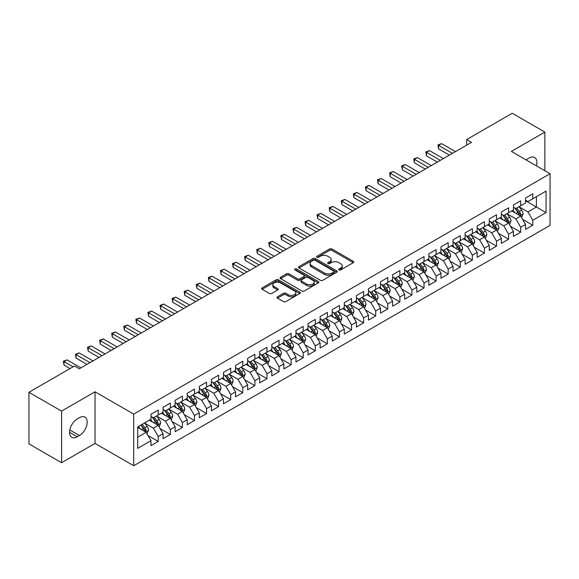 <?xml version="1.0" encoding="UTF-8"?>
<svg xmlns="http://www.w3.org/2000/svg" width="579" height="579" viewBox="0 0 579 579"><rect width="100%" height="100%" fill="white"/><g stroke="black" fill="none" stroke-linecap="round" stroke-linejoin="round"><path stroke-width="0.87" d="M339.012 269.952A1.172 0.68 0 0 0 340.669 269.952L353.27 262.678A1.679 0.97 0 0 0 353.762 261.998A1.679 0.97 0 0 0 353.27 261.31L331.926 248.984A1.679 0.97 0 0 0 329.552 248.984L316.952 256.258A1.172 0.68 0 0 0 316.604 256.736A1.172 0.68 0 0 0 316.952 257.221A1.172 0.68 0 0 0 318.609 257.221L320.245 256.28A5.37 3.098 0 0 1 327.83 256.28L329.61 257.3A5.37 3.098 0 0 1 331.181 259.493A5.37 3.098 0 0 1 329.61 261.686L327.982 262.627A1.172 0.68 0 0 0 327.634 263.105A1.172 0.68 0 0 0 327.982 263.583A1.172 0.68 0 0 0 329.639 263.583L331.275 262.642A5.37 3.098 0 0 1 338.86 262.642L340.64 263.669A5.37 3.098 0 0 1 342.211 265.862A5.37 3.098 0 0 1 340.64 268.055L339.012 268.996A1.172 0.68 0 0 0 338.664 269.474A1.172 0.68 0 0 0 339.012 269.952L339.012 268.996M277.493 296.774A1.679 0.97 0 0 0 277.001 297.461A1.679 0.97 0 0 0 277.493 298.149L283.478 301.601A1.679 0.97 0 0 0 285.852 301.601L299.842 293.524A1.679 0.97 0 0 0 300.335 292.836A1.679 0.97 0 0 0 299.842 292.156L278.499 279.831A1.679 0.97 0 0 0 276.125 279.831L262.135 287.908A1.679 0.97 0 0 0 261.643 288.595A1.679 0.97 0 0 0 262.135 289.276L269.365 293.459A1.679 0.97 0 0 0 271.739 293.459L277.725 289.999A1.679 0.97 0 0 0 278.217 289.312A1.679 0.97 0 0 0 277.725 288.632L274.142 286.554A4.487 2.591 0 0 1 272.825 284.723A4.487 2.591 0 0 1 275.597 282.335A4.487 2.591 0 0 1 280.482 282.892L294.537 291.005A4.487 2.591 0 0 1 295.855 292.836A4.487 2.591 0 0 1 293.083 295.232A4.487 2.591 0 0 1 288.19 294.668L285.852 293.321A1.679 0.97 0 0 0 283.478 293.321L277.493 296.774L277.493 298.149M61.569 411.119L61.569 462.737L95.036 443.413L95.036 391.795L61.569 411.119L28.95 392.287L74.503 365.986L79.33 368.78L471.516 142.354L466.681 139.561L466.681 145.141M95.036 391.795L133.698 414.115L550.05 173.743L550.05 225.361L133.698 465.74L133.698 414.115M544.853 170.74L544.853 132.099L511.387 151.416L550.05 173.743M544.853 132.099L512.234 113.26L466.681 139.561M320.361 280.308A1.679 0.97 0 0 0 322.735 280.308L336.725 272.231A1.679 0.97 0 0 0 337.217 271.544A1.679 0.97 0 0 0 336.725 270.863L315.381 258.538A1.679 0.97 0 0 0 313.007 258.538L299.017 266.615A1.679 0.97 0 0 0 298.525 267.303A1.679 0.97 0 0 0 299.017 267.983L320.361 280.308M295.391 270.205A1.172 0.68 0 0 1 296.586 270.371L318.262 282.892L304.293 290.955A1.679 0.97 0 0 1 301.92 290.955L280.576 278.629L280.576 277.261A1.679 0.97 0 0 0 280.084 277.949A1.679 0.97 0 0 0 280.576 278.629M280.576 277.261L286.562 273.802A1.679 0.97 0 0 1 288.935 273.802L297.592 278.803A1.679 0.97 0 0 0 299.965 278.803L303.939 276.509A1.679 0.97 0 0 0 304.424 275.828A1.679 0.97 0 0 0 303.939 275.141L294.921 269.937A1.172 0.68 0 0 1 294.581 269.459A1.172 0.68 0 0 1 295.304 268.83A1.172 0.68 0 0 1 296.586 268.974L318.284 281.51A1.679 0.97 0 0 1 318.776 282.19A1.679 0.97 0 0 1 318.284 282.878L318.284 281.51M525.522 200.739L536.4 207.014L536.4 196.694L546.062 191.113L532.774 198.785L532.774 193.827L525.522 198.018L525.522 202.968L520.687 205.762L520.687 200.804L513.443 204.988L513.443 209.945L508.608 212.732L508.608 207.781L501.356 211.965L501.356 216.922L496.529 219.709L496.529 214.758L489.277 218.942L489.277 223.892L484.442 226.686L484.442 221.735L477.197 225.919L477.197 230.869L472.363 233.663L472.363 228.705L465.111 232.896L465.111 237.846L460.283 240.64L460.283 235.682L453.031 239.872L453.031 244.823L448.197 247.609L448.197 242.659L440.952 246.842L440.952 251.8L436.117 254.586L436.117 249.636L428.865 253.819L428.865 258.77L424.031 261.563L424.031 256.613L416.786 260.796L416.786 265.747L411.951 268.54L411.951 263.583L404.699 267.773L404.699 272.723L399.872 275.517L399.872 270.559L392.62 274.75L392.62 279.7L387.785 282.487L387.785 277.536L380.541 281.72L380.541 286.677L375.706 289.464L375.706 284.513L368.454 288.697L368.454 293.647L363.626 296.441L363.626 291.49L356.375 295.674L356.375 300.624L351.54 303.418L351.54 298.46L344.295 302.651L344.295 307.601L339.46 310.395L339.46 305.437L332.208 309.627L332.208 314.578L327.374 317.364L327.374 312.414L320.129 316.597L320.129 321.555L315.294 324.341L315.294 319.391L308.042 323.574L308.042 328.525L303.215 331.318L303.215 326.368L295.963 330.551L295.963 335.502L291.128 338.295L291.128 333.338L283.884 337.528L283.884 342.478L279.049 345.272L279.049 340.314L271.797 344.505L271.797 349.455L266.97 352.242L266.97 347.291L259.718 351.475L259.718 356.432L254.883 359.219L254.883 354.268L247.638 358.452L247.638 363.402L242.804 366.196L242.804 361.245L235.552 365.429L235.552 370.379L230.724 373.173L230.724 368.215L223.472 372.406L223.472 377.356L218.638 380.15L218.638 375.192L211.393 379.383L211.393 384.333L206.558 387.119L206.558 382.169L199.306 386.352L199.306 391.31L194.472 394.096L194.472 389.146L187.227 393.329L187.227 398.28L182.392 401.073L182.392 396.123L175.14 400.306L175.14 405.257L170.313 408.05L170.313 403.093L163.061 407.283L163.061 412.234L158.226 415.027L158.226 410.07L150.981 414.26L150.981 419.21L137.686 426.882L137.686 448.37L150.981 440.691L146.147 432.325L137.686 427.44M546.062 191.113L546.062 212.594L532.774 220.266L527.939 211.9L519.182 206.841M522.562 219.325L532.774 225.224L532.774 220.266M532.774 225.224L525.522 229.407L525.522 224.457L520.687 227.243L515.86 218.876L507.095 213.817M510.483 226.302L520.687 232.193L520.687 227.243M520.687 232.193L513.443 236.384L513.443 231.426L508.608 234.22L503.773 225.846L495.016 220.794M498.396 233.279L508.608 239.17L508.608 234.22M508.608 239.17L501.356 243.354L501.356 238.403L496.529 241.197L491.694 232.823L482.937 227.764M486.317 240.256L496.529 246.147L496.529 241.197M496.529 246.147L489.277 250.331L489.277 245.38L484.442 248.167L479.615 239.8L470.85 234.741M474.237 247.226L484.442 253.124L484.442 248.167M484.442 253.124L477.197 257.308L477.197 252.357L472.363 255.144L467.528 246.777L458.771 241.718M462.151 254.203L472.363 260.101L472.363 255.144M472.363 260.101L465.111 264.285L465.111 259.334L460.283 262.121L455.449 253.754L446.691 248.695M450.071 261.18L460.283 267.071L460.283 262.121M460.283 267.071L453.031 271.262L453.031 266.304L448.197 269.097L443.362 260.724L434.605 255.672M437.992 268.157L448.197 274.048L448.197 269.097M448.197 274.048L440.952 278.231L440.952 273.281L436.117 276.074L431.283 267.701L422.525 262.642M425.905 275.134L436.117 281.025L436.117 276.074M436.117 281.025L428.865 285.208L428.865 280.258L424.031 283.051L419.203 274.678L410.439 269.619M413.826 282.103L424.031 288.002L424.031 283.051M424.031 288.002L416.786 292.185L416.786 287.235L411.951 290.021L407.117 281.655L398.359 276.596M401.739 289.08L411.951 294.979L411.951 290.021M411.951 294.979L404.699 299.162L404.699 294.212L399.872 296.998L395.037 288.632L386.28 283.572M389.66 296.057L399.872 301.948L399.872 296.998M399.872 301.948L392.62 306.139L392.62 301.181L387.785 303.975L382.958 295.601L374.193 290.549M377.58 303.034L387.785 308.925L387.785 303.975M387.785 308.925L380.541 313.116L380.541 308.158L375.706 310.952L370.871 302.578L362.114 297.519M365.494 310.011L375.706 315.902L375.706 310.952M375.706 315.902L368.454 320.086L368.454 315.135L363.626 317.929L358.792 309.555L350.034 304.496M353.414 316.981L363.626 322.879L363.626 317.929M363.626 322.879L356.375 327.063L356.375 322.112L351.54 324.899L346.705 316.532L337.948 311.473M341.335 323.958L351.54 329.856L351.54 324.899M351.54 329.856L344.295 334.04L344.295 329.089L339.46 331.876L334.626 323.509L325.868 318.45M329.248 330.935L339.46 336.826L339.46 331.876M339.46 336.826L332.208 341.017L332.208 336.059L327.374 338.853L322.546 330.479L313.782 325.427M317.169 337.912L327.374 343.803L327.374 338.853M327.374 343.803L320.129 347.993L320.129 343.036L315.294 345.829L310.46 337.456L301.702 332.397M305.09 344.889L315.294 350.78L315.294 345.829M315.294 350.78L308.042 354.963L308.042 350.013L303.215 352.806L298.38 344.433L289.623 339.374M293.003 351.858L303.215 357.757L303.215 352.806M303.215 357.757L295.963 361.94L295.963 356.99L291.128 359.776L286.301 351.41L277.536 346.351M280.924 358.835L291.128 364.734L291.128 359.776M291.128 364.734L283.884 368.917L283.884 363.967L279.049 366.753L274.214 358.387L265.457 353.328M268.837 365.812L279.049 371.704L279.049 366.753M279.049 371.704L271.797 375.894L271.797 370.936L266.97 373.73L262.135 365.356L253.378 360.304M256.758 372.789L266.97 378.68L266.97 373.73M266.97 378.68L259.718 382.871L259.718 377.913L254.883 380.707L250.056 372.333L241.291 367.274M244.678 379.766L254.883 385.657L254.883 380.707M254.883 385.657L247.638 389.841L247.638 384.89L242.804 387.684L237.969 379.31L229.212 374.251M232.592 386.736L242.804 392.634L242.804 387.684M242.804 392.634L235.552 396.818L235.552 391.867L230.724 394.654L225.89 386.287L217.125 381.228M220.512 393.713L230.724 399.611L230.724 394.654M230.724 399.611L223.472 403.795L223.472 398.844L218.638 401.631L213.803 393.264L205.046 388.205M208.433 400.69L218.638 406.581L218.638 401.631M218.638 406.581L211.393 410.772L211.393 405.814L206.558 408.608L201.724 400.234L192.966 395.182M196.346 407.667L206.558 413.558L206.558 408.608M206.558 413.558L199.306 417.749L199.306 412.791L194.472 415.584L189.644 407.211L180.88 402.152M184.267 414.644L194.472 420.535L194.472 415.584M194.472 420.535L187.227 424.718L187.227 419.768L182.392 422.561L177.558 414.188L168.8 409.129M172.18 421.613L182.392 427.512L182.392 422.561M182.392 427.512L175.14 431.695L175.14 426.745L170.313 429.531L165.478 421.165L156.721 416.106M160.101 428.59L170.313 434.489L170.313 429.531M170.313 434.489L163.061 438.672L163.061 433.722L158.226 436.508L153.399 428.142L144.634 423.083M148.021 435.567L158.226 441.459L158.226 436.508M158.226 441.459L150.981 445.649L150.981 440.691M150.981 416.417L153.399 417.814L158.226 415.027M137.686 437.21L146.147 432.325M163.061 409.447L165.478 410.837L170.313 408.05M153.399 428.142L158.226 425.348L149.288 420.188M163.061 433.722L158.226 425.348M175.14 402.47L177.558 403.867L182.392 401.073M165.478 421.165L170.313 418.371L161.367 413.211M175.14 426.745L170.313 418.371M187.227 395.493L189.644 396.89L194.472 394.096M177.558 414.188L182.392 411.394L173.454 406.234M187.227 419.768L182.392 411.394M199.306 388.516L201.724 389.913L206.558 387.119M189.644 407.211L194.472 404.424L185.533 399.257M199.306 412.791L194.472 404.424M211.393 381.539L213.803 382.936L218.638 380.15M201.724 400.234L206.558 397.447L197.613 392.287M211.393 405.814L206.558 397.447M223.472 374.57L225.89 375.959L230.724 373.173M213.803 393.264L218.638 390.47L209.699 385.31M223.472 398.844L218.638 390.47M235.552 367.593L237.969 368.989L242.804 366.196M225.89 386.287L230.724 383.493L221.779 378.333M235.552 391.867L230.724 383.493M247.638 360.616L250.056 362.013L254.883 359.219M237.969 379.31L242.804 376.516L233.865 371.356M247.638 384.89L242.804 376.516M259.718 353.639L262.135 355.036L266.97 352.242M250.056 372.333L254.883 369.547L245.945 364.379M259.718 377.913L254.883 369.547M271.797 346.662L274.214 348.059L279.049 345.272M262.135 365.356L266.97 362.57L258.024 357.409M271.797 370.936L266.97 362.57M283.884 339.692L286.301 341.082L291.128 338.295M274.214 358.387L279.049 355.593L270.111 350.433M283.884 363.967L279.049 355.593M295.963 332.715L298.38 334.112L303.215 331.318M286.301 351.41L291.128 348.616L282.19 343.456M295.963 356.99L291.128 348.616M308.042 325.738L310.46 327.135L315.294 324.341M298.38 344.433L303.215 341.639L294.27 336.479M308.042 350.013L303.215 341.639M320.129 318.761L322.546 320.158L327.374 317.364M310.46 337.456L315.294 334.669L306.356 329.502M320.129 343.036L315.294 334.669M332.208 311.784L334.626 313.181L339.46 310.395M322.546 330.479L327.374 327.692L318.436 322.532M332.208 336.059L327.374 327.692M344.295 304.815L346.705 306.204L351.54 303.418M334.626 323.509L339.46 320.715L330.515 315.555M344.295 329.089L339.46 320.715M356.375 297.838L358.792 299.227L363.626 296.441M346.705 316.532L351.54 313.738L342.602 308.578M356.375 322.112L351.54 313.738M368.454 290.861L370.871 292.257L375.706 289.464M358.792 309.555L363.626 306.761L354.681 301.601M368.454 315.135L363.626 306.761M380.541 283.884L382.958 285.281L387.785 282.487M370.871 302.578L375.706 299.792L366.768 294.624M380.541 308.158L375.706 299.792M392.62 276.907L395.037 278.304L399.872 275.517M382.958 295.601L387.785 292.815L378.847 287.654M392.62 301.181L387.785 292.815M404.699 269.937L407.117 271.327L411.951 268.54M395.037 288.632L399.872 285.838L390.926 280.677M404.699 294.212L399.872 285.838M416.786 262.96L419.203 264.35L424.031 261.563M407.117 281.655L411.951 278.861L403.013 273.701M416.786 287.235L411.951 278.861M428.865 255.983L431.283 257.38L436.117 254.586M419.203 274.678L424.031 271.884L415.092 266.724M428.865 280.258L424.031 271.884M440.952 249.006L443.362 250.403L448.197 247.609M431.283 267.701L436.117 264.914L427.172 259.747M440.952 273.281L436.117 264.914M453.031 242.029L455.449 243.426L460.283 240.64M443.362 260.724L448.197 257.937L439.258 252.777M453.031 266.304L448.197 257.937M465.111 235.06L467.528 236.449L472.363 233.663M455.449 253.754L460.283 250.96L451.338 245.8M465.111 259.334L460.283 250.96M477.197 228.083L479.615 229.472L484.442 226.686M467.528 246.777L472.363 243.983L463.424 238.823M477.197 252.357L472.363 243.983M489.277 221.106L491.694 222.502L496.529 219.709M479.615 239.8L484.442 237.006L475.504 231.846M489.277 245.38L484.442 237.006M501.356 214.129L503.773 215.526L508.608 212.732M491.694 232.823L496.529 230.037L487.583 224.869M501.356 238.403L496.529 230.037M513.443 207.152L515.86 208.549L520.687 205.762M503.773 225.846L508.608 223.06L499.67 217.899M513.443 231.426L508.608 223.06M525.522 200.175L527.939 201.572L532.774 198.785M515.86 218.876L520.687 216.083L511.749 210.922M525.522 224.457L520.687 216.083M28.95 392.287L28.95 443.905L61.569 462.737M95.036 443.413L133.698 465.74M527.939 211.9L536.4 207.014L546.062 212.594M536.407 165.862A10.936 6.311 120 0 0 534.612 157.502A10.936 6.311 120 0 0 529.148 158.045L526.977 159.305A10.936 6.311 120 0 0 526.058 159.891M77.275 418.928A10.936 6.311 120 0 0 70.131 428.569A10.936 6.311 120 0 0 71.81 437.333A10.936 6.311 120 0 0 77.275 436.79L79.453 435.531A10.936 6.311 120 0 0 86.597 425.898A10.936 6.311 120 0 0 84.918 417.133A10.936 6.311 120 0 0 79.453 417.676L77.275 418.928M339.482 270.118L340.64 269.452A5.37 3.098 0 0 0 342.211 267.259L342.211 265.862M331.181 259.493L331.181 260.89A5.37 3.098 0 0 1 329.61 263.083L328.452 263.749M353.27 261.31L353.27 262.678L331.926 250.381A1.679 0.97 0 0 0 329.552 250.381L317.422 257.387M336.703 272.246L315.381 259.935A1.679 0.97 0 0 0 313.007 259.935L299.039 267.997M333.765 272.021A1.172 0.68 0 0 0 334.105 271.544A1.172 0.68 0 0 0 333.765 271.066L315.027 260.246A1.172 0.68 0 0 0 313.362 260.246L311.647 261.238A5.37 3.098 0 0 0 310.076 263.431A5.37 3.098 0 0 0 311.647 265.623L324.45 273.02A5.37 3.098 0 0 0 332.042 273.02L333.765 272.021L333.765 273.418A1.172 0.68 0 0 0 334.105 272.941L334.105 271.544M310.076 263.431L310.076 264.827A5.37 3.098 0 0 0 311.647 267.02L311.647 265.623M333.765 273.418L332.042 274.41A5.37 3.098 0 0 1 324.45 274.41L311.647 267.02M280.598 278.644L286.562 275.199L286.562 273.802M304.424 275.828L304.424 277.218A1.679 0.97 0 0 1 303.939 277.906L299.965 280.2A1.679 0.97 0 0 1 297.592 280.2L288.935 275.199A1.679 0.97 0 0 0 286.562 275.199M306.573 283.992A4.487 2.591 0 0 0 311.466 284.55A4.487 2.591 0 0 0 314.231 282.161A4.487 2.591 0 0 0 312.921 280.33L307.97 277.471A1.679 0.97 0 0 0 305.596 277.471L301.623 279.758A1.679 0.97 0 0 0 301.131 280.446A1.679 0.97 0 0 0 301.623 281.133L306.573 283.992L306.573 285.382A4.487 2.591 0 0 0 311.466 285.946A4.487 2.591 0 0 0 314.231 283.551L314.231 282.161M301.131 280.446L301.131 281.843A1.679 0.97 0 0 0 301.623 282.523L301.623 281.133M306.573 285.382L301.623 282.523M295.855 292.836L295.855 294.233A4.487 2.591 0 0 1 293.083 296.629A4.487 2.591 0 0 1 288.19 296.064L285.852 294.711A1.679 0.97 0 0 0 283.478 294.711L277.515 298.156M272.825 284.723L272.825 286.12A4.487 2.591 0 0 0 274.142 287.951L274.142 286.554M277.703 290.014L274.142 287.951M299.821 293.539L278.499 281.228A1.679 0.97 0 0 0 276.125 281.228L262.157 289.29L262.135 287.908M521.585 217.632L523.083 213.977A4.531 2.613 -120 0 0 521.636 210.119L519.074 206.696M514.977 212.79L513.03 210.184M519.841 215.591L520.637 214.172A4.531 2.613 -120 0 0 519.341 211.444L516.772 208.02M515.31 208.23L518.48 212.464A2.309 1.332 60 0 1 518.9 213.166L520.637 214.172M514.514 207.774L517.894 212.283A4.531 2.613 60 0 1 519.189 215.004L519.276 215.265M452.423 153.37L438.571 145.372L441.589 143.628L455.449 151.626M449.405 155.114L438.571 148.861L438.571 145.372L437.905 144.989L441.589 143.628M438.571 148.861L437.905 144.989M509.506 224.609L511.004 220.954A4.531 2.613 -120 0 0 509.556 217.096L506.987 213.673M502.898 219.759L500.951 217.154M507.754 222.568L508.557 221.142A4.531 2.613 -120 0 0 507.262 218.421L504.693 214.997M503.231 215.207L506.401 219.441A2.309 1.332 60 0 1 506.82 220.143L508.557 221.142M502.434 214.751L505.807 219.26A4.531 2.613 60 0 1 507.103 221.981L507.197 222.242M497.419 231.586L498.917 227.923A4.531 2.613 -120 0 0 497.477 224.073L494.907 220.642M490.818 226.736L488.864 224.131M495.675 229.545L496.471 228.119A4.531 2.613 -120 0 0 495.175 225.397L492.613 221.967M491.144 222.184L494.314 226.418A2.309 1.332 60 0 1 494.734 227.113L496.471 228.119M490.348 221.721L493.728 226.237A4.531 2.613 60 0 1 495.023 228.958L495.117 229.219M440.344 160.347L426.484 152.349L429.509 150.605L443.362 158.603M437.326 162.091L426.484 155.838L426.484 152.349L425.826 151.966L429.509 150.605M426.484 155.838L425.826 151.966M428.265 167.324L414.405 159.319L417.423 157.582L431.283 165.58M425.239 169.068L414.405 162.808L414.405 159.319L413.739 158.935L417.423 157.582M414.405 162.808L413.739 158.935M485.34 238.555L486.838 234.9A4.531 2.613 -120 0 0 485.39 231.05L482.821 227.619M478.732 233.713L476.785 231.108M483.588 236.514L484.391 235.096A4.531 2.613 -120 0 0 483.096 232.374L480.527 228.944M479.065 229.161L482.235 233.388A2.309 1.332 60 0 1 482.654 234.09L484.391 235.096M478.268 228.698L481.648 233.207A4.531 2.613 60 0 1 482.944 235.935L483.031 236.196M473.253 245.532L474.751 241.877A4.531 2.613 -120 0 0 473.311 238.02L470.741 234.596M466.652 240.69L464.698 238.085M471.509 243.491L472.312 242.073A4.531 2.613 -120 0 0 471.016 239.344L468.447 235.921M466.985 236.138L470.155 240.365A2.309 1.332 60 0 1 470.568 241.067L472.312 242.073M466.182 235.675L469.562 240.184A4.531 2.613 60 0 1 470.857 242.905L470.951 243.173M416.178 174.301L402.325 166.296L405.343 164.552L419.203 172.556M413.16 176.045L402.325 169.785L402.325 166.296L401.66 165.912L405.343 164.552M402.325 169.785L401.66 165.912M404.099 181.278L390.239 173.273L393.264 171.529L407.117 179.533M401.081 183.022L390.239 176.761L390.239 173.273L389.573 172.889L393.264 171.529M390.239 176.761L389.573 172.889M461.174 252.509L462.672 248.854A4.531 2.613 -120 0 0 461.224 244.997L458.662 241.573M454.573 247.667L452.619 245.062M459.429 250.468L460.225 249.05A4.531 2.613 -120 0 0 458.93 246.321L456.368 242.898M454.899 243.108L458.069 247.342A2.309 1.332 60 0 1 458.488 248.044L460.225 249.05M454.102 242.652L457.482 247.161A4.531 2.613 60 0 1 458.778 249.882L458.872 250.142M392.019 188.247L378.159 180.25L381.177 178.506L395.037 186.503M388.994 189.992L378.159 183.738L378.159 180.25L377.494 179.866L381.177 178.506M378.159 183.738L377.494 179.866M449.094 259.486L450.592 255.831A4.531 2.613 -120 0 0 449.145 251.974L446.575 248.55M442.486 254.637L440.539 252.031M447.343 257.445L448.146 256.019A4.531 2.613 -120 0 0 446.85 253.298L444.281 249.875M442.819 250.085L445.989 254.319A2.309 1.332 60 0 1 446.409 255.021L448.146 256.019M442.023 249.629L445.403 254.138A4.531 2.613 60 0 1 446.699 256.859L446.785 257.119M379.933 195.224L366.073 187.227L369.098 185.483L382.958 193.48M376.915 196.969L366.073 190.715L366.073 187.227L365.414 186.843L369.098 185.483M366.073 190.715L365.414 186.843M437.007 266.463L438.506 262.801A4.531 2.613 -120 0 0 437.065 258.951L434.496 255.52M430.407 261.614L428.453 259.008M435.263 264.422L436.067 262.996A4.531 2.613 -120 0 0 434.764 260.275L432.202 256.844M430.733 257.062L433.903 261.295A2.309 1.332 60 0 1 434.322 261.99L436.067 262.996M429.936 256.598L433.316 261.115A4.531 2.613 60 0 1 434.612 263.836L434.706 264.096M424.928 273.433L426.426 269.778A4.531 2.613 -120 0 0 424.979 265.927L422.417 262.497M418.327 268.591L416.373 265.985M423.184 271.392L423.98 269.973A4.531 2.613 -120 0 0 422.684 267.252L420.115 263.821M418.653 264.038L421.823 268.265A2.309 1.332 60 0 1 422.243 268.967L423.98 269.973M417.857 263.575L421.237 268.084A4.531 2.613 60 0 1 422.532 270.813L422.627 271.073M412.849 280.41L414.347 276.755A4.531 2.613 -120 0 0 412.899 272.897L410.33 269.474M406.241 275.568L404.294 272.962M411.097 278.369L411.901 276.95A4.531 2.613 -120 0 0 410.605 274.222L408.036 270.798M406.574 271.015L409.744 275.242A2.309 1.332 60 0 1 410.164 275.944L411.901 276.95M405.778 270.552L409.15 275.061A4.531 2.613 60 0 1 410.446 277.782L410.54 278.05M400.762 287.387L402.26 283.732A4.531 2.613 -120 0 0 400.82 279.874L398.251 276.451M394.161 282.545L392.207 279.939M399.018 285.346L399.814 283.927A4.531 2.613 -120 0 0 398.518 281.199L395.956 277.775M394.487 277.985L397.657 282.219A2.309 1.332 60 0 1 398.077 282.921L399.814 283.927M393.691 277.529L397.071 282.038A4.531 2.613 60 0 1 398.366 284.759L398.461 285.02M388.683 294.364L390.181 290.709A4.531 2.613 -120 0 0 388.733 286.851L386.171 283.428M382.075 289.514L380.128 286.909M386.931 292.323L387.735 290.897A4.531 2.613 -120 0 0 386.439 288.176L383.87 284.752M382.408 284.962L385.578 289.196A2.309 1.332 60 0 1 385.998 289.898L387.735 290.897M381.612 284.506L384.992 289.015A4.531 2.613 60 0 1 386.287 291.736L386.374 291.997M376.603 301.341L378.094 297.686A4.531 2.613 -120 0 0 376.654 293.828L374.085 290.397M369.995 296.491L368.041 293.886M374.852 299.3L375.655 297.874A4.531 2.613 -120 0 0 374.36 295.152L371.79 291.729M370.328 291.939L373.498 296.173A2.309 1.332 60 0 1 373.911 296.875L375.655 297.874M369.532 291.476L372.905 295.992A4.531 2.613 60 0 1 374.2 298.713L374.295 298.974M364.517 308.31L366.015 304.655A4.531 2.613 -120 0 0 364.567 300.805L362.005 297.374M357.916 303.468L355.962 300.863M362.772 306.269L363.569 304.851A4.531 2.613 -120 0 0 362.273 302.129L359.711 298.699M358.242 298.916L361.412 303.15A2.309 1.332 60 0 1 361.832 303.845L363.569 304.851M357.446 298.453L360.826 302.962A4.531 2.613 60 0 1 362.121 305.69L362.215 305.951M352.437 315.287L353.935 311.632A4.531 2.613 -120 0 0 352.488 307.775L349.919 304.351M345.829 310.445L343.883 307.84M350.686 313.246L351.489 311.828A4.531 2.613 -120 0 0 350.194 309.106L347.624 305.676M346.162 305.893L349.332 310.12A2.309 1.332 60 0 1 349.752 310.822L351.489 311.828M345.366 305.43L348.746 309.939A4.531 2.613 60 0 1 350.042 312.66L350.129 312.928M340.351 322.264L341.849 318.609A4.531 2.613 -120 0 0 340.409 314.752L337.839 311.328M333.75 317.422L331.796 314.817M338.606 320.223L339.41 318.805A4.531 2.613 -120 0 0 338.107 316.076L335.545 312.653M334.076 312.863L337.246 317.097A2.309 1.332 60 0 1 337.666 317.799L339.41 318.805M333.28 312.407L336.66 316.916A4.531 2.613 60 0 1 337.955 319.637L338.049 319.897M328.271 329.241L329.769 325.586A4.531 2.613 -120 0 0 328.322 321.729L325.76 318.305M321.671 324.392L319.717 321.786M326.527 327.2L327.323 325.774A4.531 2.613 -120 0 0 326.028 323.053L323.458 319.63M321.996 319.84L325.166 324.074A2.309 1.332 60 0 1 325.586 324.776L327.323 325.774M321.2 319.384L324.58 323.893A4.531 2.613 60 0 1 325.876 326.614L325.97 326.874M316.192 336.218L317.69 332.563A4.531 2.613 -120 0 0 316.243 328.706L313.673 325.275M309.584 331.369L307.637 328.763M314.44 334.177L315.244 332.751A4.531 2.613 -120 0 0 313.948 330.03L311.379 326.607M309.917 326.817L313.087 331.05A2.309 1.332 60 0 1 313.507 331.753L315.244 332.751M309.121 326.353L312.494 330.87A4.531 2.613 60 0 1 313.789 333.591L313.883 333.851M304.105 343.188L305.603 339.533A4.531 2.613 -120 0 0 304.163 335.682L301.594 332.252M297.505 338.346L295.551 335.74M302.361 341.147L303.157 339.728A4.531 2.613 -120 0 0 301.862 337.007L299.3 333.576M297.83 333.793L301 338.027A2.309 1.332 60 0 1 301.42 338.722L303.157 339.728M297.034 333.33L300.414 337.839A4.531 2.613 60 0 1 301.71 340.568L301.804 340.828M292.026 350.165L293.524 346.51A4.531 2.613 -120 0 0 292.077 342.652L289.514 339.229M285.418 345.323L283.471 342.717M290.274 348.124L291.078 346.705A4.531 2.613 -120 0 0 289.782 343.984L287.213 340.553M285.751 340.77L288.921 344.997A2.309 1.332 60 0 1 289.341 345.699L291.078 346.705M284.955 340.307L288.335 344.816A4.531 2.613 60 0 1 289.63 347.538L289.717 347.805M279.947 357.142L281.437 353.487A4.531 2.613 -120 0 0 279.997 349.629L277.428 346.206M273.339 352.3L271.385 349.694M278.195 355.101L278.998 353.682A4.531 2.613 -120 0 0 277.703 350.954L275.134 347.53M273.672 347.74L276.842 351.974A2.309 1.332 60 0 1 277.254 352.676L278.998 353.682M272.875 347.284L276.248 351.793A4.531 2.613 60 0 1 277.544 354.514L277.638 354.775M267.86 364.119L269.358 360.464A4.531 2.613 -120 0 0 267.911 356.606L265.348 353.183M261.259 359.269L259.305 356.671M266.116 362.078L266.912 360.652A4.531 2.613 -120 0 0 265.616 357.931L263.054 354.507M261.585 354.717L264.755 358.951A2.309 1.332 60 0 1 265.175 359.653L266.912 360.652M260.789 354.261L264.169 358.77A4.531 2.613 60 0 1 265.464 361.491L265.558 361.752M255.78 371.096L257.279 367.441A4.531 2.613 -120 0 0 255.831 363.583L253.262 360.152M249.173 366.246L247.226 363.641M254.029 369.055L254.832 367.629A4.531 2.613 -120 0 0 253.537 364.908L250.968 361.484M249.506 361.694L252.676 365.928A2.309 1.332 60 0 1 253.095 366.63L254.832 367.629M248.709 361.238L252.089 365.747A4.531 2.613 60 0 1 253.385 368.468L253.472 368.729M243.694 378.065L245.192 374.41A4.531 2.613 -120 0 0 243.752 370.56L241.182 367.129M237.093 373.223L235.139 370.618M241.95 376.024L242.753 374.606A4.531 2.613 -120 0 0 241.457 371.884L238.888 368.454M237.419 368.671L240.589 372.905A2.309 1.332 60 0 1 241.009 373.6L242.753 374.606M236.623 368.208L240.003 372.717A4.531 2.613 60 0 1 241.298 375.445L241.392 375.706M231.614 385.042L233.113 381.387A4.531 2.613 -120 0 0 231.665 377.53L229.103 374.106M225.014 380.2L223.06 377.595M229.87 383.001L230.666 381.583A4.531 2.613 -120 0 0 229.371 378.861L226.809 375.431M225.34 375.648L228.51 379.875A2.309 1.332 60 0 1 228.929 380.577L230.666 381.583M224.543 375.185L227.923 379.694A4.531 2.613 60 0 1 229.219 382.415L229.313 382.683M219.535 392.019L221.033 388.364A4.531 2.613 -120 0 0 219.586 384.507L217.016 381.083M212.927 387.177L210.98 384.572M217.784 389.978L218.587 388.56A4.531 2.613 -120 0 0 217.291 385.831L214.722 382.408M213.26 382.618L216.43 386.852A2.309 1.332 60 0 1 216.85 387.554L218.587 388.56M212.464 382.162L215.837 386.671A4.531 2.613 60 0 1 217.139 389.392L217.226 389.66M207.448 398.996L208.947 395.341A4.531 2.613 -120 0 0 207.506 391.484L204.937 388.06M200.848 394.147L198.894 391.549M205.704 396.955L206.5 395.529A4.531 2.613 -120 0 0 205.205 392.808L202.643 389.385M201.174 389.595L204.344 393.829A2.309 1.332 60 0 1 204.763 394.531L206.5 395.529M200.377 389.139L203.757 393.648A4.531 2.613 60 0 1 205.053 396.369L205.147 396.629M195.369 405.973L196.867 402.318A4.531 2.613 -120 0 0 195.42 398.461L192.858 395.03M188.761 401.124L186.814 398.518M193.618 403.932L194.421 402.506A4.531 2.613 -120 0 0 193.125 399.785L190.556 396.362M189.094 396.572L192.264 400.806A2.309 1.332 60 0 1 192.684 401.508L194.421 402.506M188.298 396.116L191.678 400.625A4.531 2.613 60 0 1 192.973 403.346L193.06 403.606M367.853 202.201L353.993 194.197L357.011 192.46L370.871 200.457M364.835 203.946L353.993 197.685L353.993 194.197L353.328 193.813L357.011 192.46M353.993 197.685L353.328 193.813M355.767 209.178L341.914 201.174L344.932 199.429L358.792 207.434M352.749 210.922L341.914 204.662L341.914 201.174L341.248 200.79L344.932 199.429M341.914 204.662L341.248 200.79M343.687 216.155L329.827 208.151L332.853 206.406L346.705 214.411M340.669 217.899L329.827 211.639L329.827 208.151L329.169 207.767L332.853 206.406M329.827 211.639L329.169 207.767M331.608 223.125L317.748 215.127L320.766 213.383L334.626 221.381M328.582 224.869L317.748 218.616L317.748 215.127L317.082 214.744L320.766 213.383M317.748 218.616L317.082 214.744M319.521 230.102L305.669 222.104L308.687 220.36L322.546 228.358M316.503 231.846L305.669 225.593L305.669 222.104L305.003 221.721L308.687 220.36M305.669 225.593L305.003 221.721M307.442 237.079L293.582 229.081L296.607 227.337L310.46 235.335M304.424 238.823L293.582 232.563L293.582 229.081L292.916 228.698L296.607 227.337M293.582 232.563L292.916 228.698M295.362 244.056L281.503 236.051L284.521 234.307L298.38 242.312M292.337 245.8L281.503 239.54L281.503 236.051L280.837 235.667L284.521 234.307M281.503 239.54L280.837 235.667M283.276 251.033L269.423 243.028L272.441 241.284L286.301 249.288M280.258 252.777L269.423 246.516L269.423 243.028L268.757 242.644L272.441 241.284M269.423 246.516L268.757 242.644M271.196 258.002L257.337 250.005L260.355 248.261L274.214 256.258M268.178 259.747L257.337 253.493L257.337 250.005L256.671 249.621L260.355 248.261M257.337 253.493L256.671 249.621M259.117 264.979L245.257 256.982L248.275 255.238L262.135 263.235M256.092 266.724L245.257 260.47L245.257 256.982L244.591 256.598L248.275 255.238M245.257 260.47L244.591 256.598M247.03 271.956L233.171 263.959L236.196 262.215L250.048 270.212M244.012 273.701L233.171 267.44L233.171 263.959L232.512 263.575L236.196 262.215M233.171 267.44L232.512 263.575M234.951 278.933L221.091 270.929L224.109 269.184L237.969 277.189M231.926 280.677L221.091 274.417L221.091 270.929L220.425 270.545L224.109 269.184M221.091 274.417L220.425 270.545M222.864 285.91L209.012 277.906L212.03 276.161L225.89 284.166M219.846 287.654L209.012 281.394L209.012 277.906L208.346 277.522L212.03 276.161M209.012 281.394L208.346 277.522M210.785 292.88L196.925 284.882L199.95 283.138L213.803 291.136M207.767 294.624L196.925 288.371L196.925 284.882L196.259 284.499L199.95 283.138M196.925 288.371L196.259 284.499M198.706 299.857L184.846 291.859L187.864 290.115L201.724 298.113M195.68 301.601L184.846 295.348L184.846 291.859L184.18 291.476L187.864 290.115M184.846 295.348L184.18 291.476M186.619 306.834L172.766 298.836L175.784 297.092L189.644 305.09M183.601 308.578L172.766 302.318L172.766 298.836L172.101 298.453L175.784 297.092M172.766 302.318L172.101 298.453M174.54 313.811L160.68 305.806L163.705 304.062L177.558 312.067M171.522 315.555L160.68 309.295L160.68 305.806L160.014 305.423L163.705 304.062M160.68 309.295L160.014 305.423M162.46 320.788L148.6 312.783L151.618 311.039L165.478 319.043M159.435 322.532L148.6 316.272L148.6 312.783L147.935 312.399L151.618 311.039M148.6 316.272L147.935 312.399M150.374 327.757L136.514 319.76L139.539 318.016L153.399 326.013M147.356 329.502L136.514 323.248L136.514 319.76L135.855 319.376L139.539 318.016M136.514 323.248L135.855 319.376M138.294 334.734L124.434 326.737L127.452 324.993L141.312 332.99M135.269 336.479L124.434 330.225L124.434 326.737L123.768 326.353L127.452 324.993M124.434 330.225L123.768 326.353M126.208 341.711L112.355 333.714L115.373 331.97L129.233 339.967M123.189 343.456L112.355 337.195L112.355 333.714L111.689 333.33L115.373 331.97M112.355 337.195L111.689 333.33M183.29 412.943L184.781 409.288A4.531 2.613 -120 0 0 183.34 405.438L180.771 402.007M176.682 408.101L174.735 405.495M181.538 410.902L182.342 409.483A4.531 2.613 -120 0 0 181.046 406.762L178.477 403.331M177.015 403.549L180.185 407.782A2.309 1.332 60 0 1 180.605 408.477L182.342 409.483M176.219 403.085L179.591 407.594A4.531 2.613 60 0 1 180.887 410.323L180.981 410.583M114.128 348.688L100.268 340.684L103.294 338.939L117.146 346.944M111.11 350.433L100.268 344.172L100.268 340.684L99.602 340.3L103.294 338.939M100.268 344.172L99.602 340.3M171.203 419.92L172.701 416.265A4.531 2.613 -120 0 0 171.254 412.407L168.692 408.984M164.602 415.078L162.648 412.472M169.459 417.879L170.255 416.46A4.531 2.613 -120 0 0 168.959 413.739L166.397 410.308M164.928 410.525L168.098 414.752A2.309 1.332 60 0 1 168.518 415.454L170.255 416.46M164.132 410.062L167.512 414.571A4.531 2.613 60 0 1 168.807 417.293L168.902 417.56M102.049 355.665L88.189 347.661L91.207 345.916L105.067 353.921M99.023 357.409L88.189 351.149L88.189 347.661L87.523 347.277L91.207 345.916M88.189 351.149L87.523 347.277M159.124 426.897L160.622 423.242A4.531 2.613 -120 0 0 159.174 419.384L156.605 415.961M152.516 422.055L150.569 419.449M157.372 424.856L158.176 423.437A4.531 2.613 -120 0 0 156.88 420.709L154.311 417.285M152.849 417.495L156.019 421.729A2.309 1.332 60 0 1 156.439 422.431L158.176 423.437M152.053 417.039L155.433 421.548A4.531 2.613 60 0 1 156.728 424.269L156.815 424.537M89.962 362.635L76.11 354.637L79.128 352.893L92.987 360.891M86.944 364.379L76.11 358.126L76.11 354.637L75.444 354.254L79.128 352.893M76.11 358.126L75.444 354.254M147.037 433.874L148.535 430.219A4.531 2.613 -120 0 0 147.095 426.361L144.526 422.938M140.436 429.025L138.482 426.426M145.293 431.833L146.096 430.407A4.531 2.613 -120 0 0 144.801 427.686L142.231 424.262M141.095 424.914L143.932 428.706A2.309 1.332 60 0 1 144.352 429.408L146.096 430.407M140.784 425.095L143.346 428.525A4.531 2.613 60 0 1 144.641 431.246L144.736 431.507M73.048 366.825L64.023 361.614L67.048 359.87L80.901 367.868M70.03 368.57L64.023 365.103L64.023 361.614L63.357 361.231L67.048 359.87M64.023 365.103L63.357 361.231M340.64 269.452L340.64 268.055M327.982 263.583L327.982 262.627M329.61 263.083L329.61 261.686M316.952 257.221L316.952 256.258M329.552 250.381L329.552 248.984M331.926 250.381L331.926 248.984M299.017 267.983L299.017 266.615M313.007 259.935L313.007 258.538M315.381 259.935L315.381 258.538M336.725 272.231L336.725 270.863M324.45 274.41L324.45 273.02M332.042 274.41L332.042 273.02M288.935 275.199L288.935 273.802M297.592 280.2L297.592 278.803M299.965 280.2L299.965 278.803M303.939 277.906L303.939 276.509M296.586 270.371L296.586 268.974M283.478 294.711L283.478 293.321M285.852 294.711L285.852 293.321M288.19 296.064L288.19 294.668M277.725 289.999L277.725 288.632M276.125 281.228L276.125 279.831M278.499 281.228L278.499 279.831M299.842 293.524L299.842 292.156M69.545 432.325L77.275 436.79M69.791 429.951L79.453 435.531M520.123 215.757L523.054 214.064M519.341 211.444L521.636 210.119M515.998 213.376L517.894 212.283M508.044 222.727L510.968 221.04M507.262 218.421L509.556 217.096M503.918 220.353L505.807 219.26M495.957 229.704L498.888 228.017M495.175 225.397L497.477 224.073M491.839 227.323L493.728 226.237M483.878 236.681L486.809 234.987M483.096 232.374L485.39 231.05M479.752 234.3L481.648 233.207M471.791 243.658L474.722 241.964M471.016 239.344L473.311 238.02M467.673 241.277L469.562 240.184M459.712 250.635L462.643 248.941M458.93 246.321L461.224 244.997M455.593 248.253L457.482 247.161M447.632 257.612L450.563 255.918M446.85 253.298L449.145 251.974M443.507 255.23L445.403 254.138M435.546 264.581L438.477 262.895M434.764 260.275L437.065 258.951M431.427 262.2L433.316 261.115M423.466 271.558L426.397 269.865M422.684 267.252L424.979 265.927M419.341 269.177L421.237 268.084M411.387 278.535L414.311 276.842M410.605 274.222L412.899 272.897M407.261 276.154L409.15 275.061M399.3 285.512L402.231 283.819M398.518 281.199L400.82 279.874M395.182 283.131L397.071 282.038M387.221 292.489L390.152 290.796M386.439 288.176L388.733 286.851M383.095 290.108L384.992 289.015M375.141 299.459L378.065 297.772M374.36 295.152L376.654 293.828M371.016 297.078L372.905 295.992M363.055 306.436L365.986 304.742M362.273 302.129L364.567 300.805M358.937 304.055L360.826 302.962M350.975 313.413L353.907 311.719M350.194 309.106L352.488 307.775M346.85 311.032L348.746 309.939M338.889 320.39L341.82 318.696M338.107 316.076L340.409 314.752M334.771 318.009L336.66 316.916M326.809 327.367L329.74 325.673M326.028 323.053L328.322 321.729M322.684 324.985L324.58 323.893M314.73 334.336L317.654 332.65M313.948 330.03L316.243 328.706M310.605 331.955L312.494 330.87M302.643 341.313L305.574 339.62M301.862 337.007L304.163 335.682M298.525 338.932L300.414 337.839M290.564 348.29L293.495 346.597M289.782 343.984L292.077 342.652M286.439 345.909L288.335 344.816M278.485 355.267L281.408 353.574M277.703 350.954L279.997 349.629M274.359 352.886L276.248 351.793M266.398 362.244L269.329 360.551M265.616 357.931L267.911 356.606M262.28 359.863L264.169 358.77M254.319 369.214L257.25 367.527M253.537 364.908L255.831 363.583M250.193 366.833L252.089 365.747M242.232 376.191L245.163 374.497M241.457 371.884L243.752 370.56M238.114 373.81L240.003 372.717M230.153 383.168L233.084 381.474M229.371 378.861L231.665 377.53M226.027 380.787L227.923 379.694M218.073 390.145L220.997 388.451M217.291 385.831L219.586 384.507M213.948 387.764L215.837 386.671M205.986 397.122L208.918 395.428M205.205 392.808L207.506 391.484M201.868 394.74L203.757 393.648M193.907 404.091L196.838 402.405M193.125 399.785L195.42 398.461M189.782 401.717L191.678 400.625M181.828 411.068L184.752 409.375M181.046 406.762L183.34 405.438M177.702 408.687L179.591 407.594M169.741 418.045L172.672 416.352M168.959 413.739L171.254 412.407M165.623 415.664L167.512 414.571M157.662 425.022L160.593 423.329M156.88 420.709L159.174 419.384M153.536 422.641L155.433 421.548M145.575 431.999L148.506 430.306M144.801 427.686L147.095 426.361M141.457 429.618L143.346 428.525"/></g></svg>
